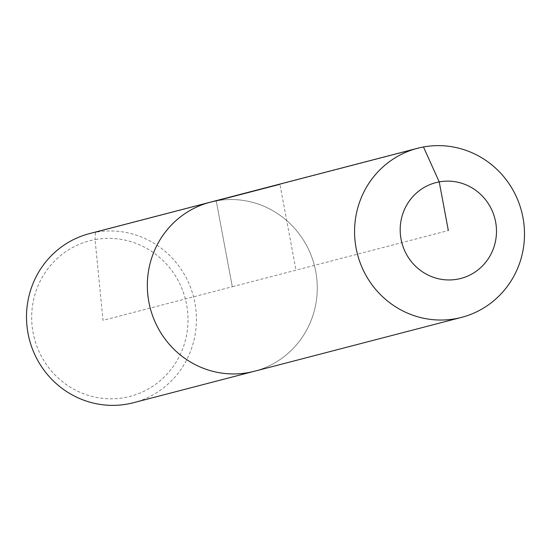 <?xml version="1.0" encoding="UTF-8"?>
<svg xmlns="http://www.w3.org/2000/svg" width="551" height="551" viewBox="0 0 551 551"><rect width="100%" height="100%" fill="white"/><g stroke="black" fill="none" stroke-linecap="round" stroke-linejoin="round"><path stroke-width="0.41" stroke-dasharray="2.75 2.07" d="M210.31 202.183A87.368 84.806 -104.6 0 1 216.233 200.874L232.302 286.734L103.037 320.358L95.061 239.595A80.377 78.022 -104.6 0 1 186.603 304.558A80.377 78.022 -104.6 0 1 124.622 397.581A80.377 78.022 -104.6 0 1 33.081 332.618A80.377 78.022 -104.6 0 1 95.061 239.595L95.399 232.308A87.368 84.806 -104.6 0 1 194.276 299.854A87.368 84.806 -104.6 0 1 133.459 402.719M89.476 233.617A87.368 84.806 -104.6 0 1 95.399 232.308L216.233 200.874A87.368 84.806 -104.6 0 1 315.11 268.427A87.368 84.806 -104.6 0 1 254.293 371.284A87.368 84.806 -104.6 0 0 315.11 268.427A87.368 84.806 -104.6 0 0 216.233 200.874L232.302 286.734L448.335 230.545M423.464 146.972L279.929 184.31L295.997 270.169"/><path stroke-width="0.83" d="M461.524 317.383A87.368 84.806 -104.6 0 1 455.601 318.692A87.368 84.806 -104.6 0 1 356.724 251.146A87.368 84.806 -104.6 0 1 417.541 148.281A87.368 84.806 -104.6 0 1 423.464 146.972A87.368 84.806 -104.6 0 1 522.341 214.525A87.368 84.806 -104.6 0 1 461.524 317.383L133.459 402.719A87.368 84.806 -104.6 0 1 127.536 404.028A87.368 84.806 -104.6 0 1 28.659 336.475A87.368 84.806 -104.6 0 1 89.476 233.617L210.31 202.183A87.368 84.806 -104.6 0 1 216.233 200.874L279.929 184.31M254.293 371.284A87.368 84.806 -104.6 0 1 248.37 372.6A87.368 84.806 -104.6 0 1 149.493 305.047A87.368 84.806 -104.6 0 1 210.31 202.183A87.368 84.806 -104.6 0 0 149.493 305.047A87.368 84.806 -104.6 0 0 248.37 372.6A87.368 84.806 -104.6 0 0 254.293 371.284M448.335 230.545L439.23 181.885A49.507 48.054 -104.6 0 1 495.618 221.901A49.507 48.054 -104.6 0 1 457.44 279.199A49.507 48.054 -104.6 0 1 401.052 239.182A49.507 48.054 -104.6 0 1 439.23 181.885L423.464 146.972M417.541 148.281L210.31 202.183"/></g></svg>

